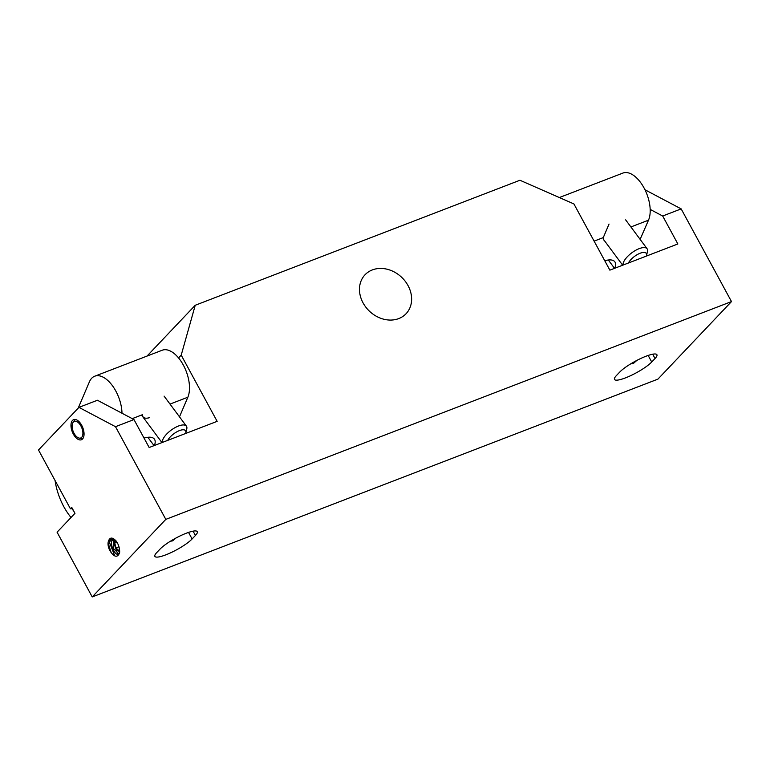 <?xml version="1.0" encoding="UTF-8"?>
<svg xmlns="http://www.w3.org/2000/svg" width="770" height="770" viewBox="0 0 770 770"><rect width="100%" height="100%" fill="white"/><g stroke="black" fill="none" stroke-linecap="round" stroke-linejoin="round"><path stroke-width="1.16" d="M604.257 240.433A14.823 5.919 -36.6 0 1 603.285 237.593L609.041 224.06M640.12 239.364L648.494 220.191A28.23 14.794 68.9 0 0 644.009 187.89A28.23 14.794 68.9 0 0 622.92 173.067L559.347 197.544M604.777 260.761A23.1 9.221 -36.6 0 1 614.807 261.771A23.1 9.221 -36.6 0 1 614.701 268.287M185.628 433.481A11.29 4.505 143.4 0 0 185.782 432.942L186.744 429.063A14.717 5.871 143.4 0 0 186.398 426.137A14.717 5.871 143.4 0 0 176.224 427.013A14.717 5.871 143.4 0 0 164.116 437.216A14.717 5.871 143.4 0 0 162.297 442.461M185.782 432.942A11.29 4.505 143.4 0 0 179.776 430.478A11.29 4.505 143.4 0 0 168.418 439.198A11.29 4.505 143.4 0 0 167.725 440.373M646.328 256.102A11.29 4.505 143.4 0 0 646.492 255.573L647.445 251.694A14.717 5.871 143.4 0 0 647.098 248.768A14.717 5.871 143.4 0 0 630.909 253.494A14.717 5.871 143.4 0 0 623.007 265.092M646.492 255.573A11.29 4.505 143.4 0 0 643.143 252.454A11.29 4.505 143.4 0 0 633.797 256.949A11.29 4.505 143.4 0 0 628.426 262.994M651.718 362.006A22.243 4.582 -28.5 0 1 630.697 375.644A22.243 4.582 -28.5 0 1 614.499 379.427A22.243 4.582 -28.5 0 1 616.366 375.616L619.686 372.131A22.243 4.582 -28.5 0 1 645.982 356.24A22.243 4.582 -28.5 0 1 656.906 354.71A22.243 4.582 -28.5 0 1 655.039 358.512L651.718 362.006L648.157 355.442M644.981 189.767L681.171 208.891L731.5 301.58L657.907 379.138L92.217 596.933L57.076 532.195L74.969 513.33L71.774 507.449L70.455 508.845L38.5 449.998L78.944 407.369L97.434 400.256L133.98 419.563L149.159 447.514L217.15 421.344L181.21 355.134L195.234 305.267L519.952 180.247L573.919 203.944L609.869 270.145L677.86 243.965L662.681 216.014L650.169 209.401M133.98 419.563L115.49 426.686L165.81 519.375L731.5 301.58M662.681 216.014L681.171 208.891M398.764 318.578A28.288 23.379 43.5 0 0 406.069 313.717A28.288 23.379 43.5 0 0 405.184 281.214A28.288 23.379 43.5 0 0 372.343 269.923A28.288 23.379 43.5 0 0 365.028 274.775A28.288 23.379 43.5 0 0 365.923 307.288A28.288 23.379 43.5 0 0 398.764 318.578M178.553 357.925L181.21 355.134M147.022 356.077L195.234 305.267M165.81 519.375L92.217 596.933M115.49 426.686L78.944 407.369M82.544 438.967A10.78 5.65 68.9 0 1 81.389 439.757A10.78 5.65 68.9 0 1 72.755 432.942A10.78 5.65 68.9 0 1 72.486 420.43A10.78 5.65 68.9 0 1 73.641 419.64A10.78 5.65 68.9 0 1 82.275 426.455A10.78 5.65 68.9 0 1 82.544 438.967M108.243 541.81C109.648 536.979 112.42 536.854 116.54 541.445C118.859 545.208 119.879 548.981 119.6 552.764C117.695 557.451 114.865 557.365 111.13 552.504A8.422 4.408 -111.1 0 1 108.243 541.81L110.485 539.135L117.598 543.293M192.105 538.962A22.243 4.582 -28.5 0 1 171.075 552.591A22.243 4.582 -28.5 0 1 154.876 556.383A22.243 4.582 -28.5 0 1 156.743 552.571L160.064 549.077A22.243 4.582 -28.5 0 1 186.359 533.196A22.243 4.582 -28.5 0 1 197.284 531.666A22.243 4.582 -28.5 0 1 195.416 535.468L192.105 538.962L188.535 532.397M110.938 539L108.695 544.746L111.13 552.504M119.562 552.927L119.177 553.563C115.693 558.125 108.166 542.532 113.19 538.355M118.83 553.89L113.614 548.663L113.18 539.241M118.416 554.121L119.177 553.563M118.407 550.839L119.658 552.061M114.778 555.921L109.109 541.493M117.56 553.64L112.853 540.049M70.455 508.845L72.178 508.181M72.688 429.978A8.894 4.659 -111.1 0 0 79.118 438.092A8.894 4.659 -111.1 0 0 82.332 429.419A8.894 4.659 -111.1 0 0 73.073 422.393A8.894 4.659 -111.1 0 0 72.688 429.978M82.669 438.833A10.713 5.611 68.9 0 1 82.159 438.756L79.118 438.092M73.073 422.393L74.882 419.862A10.713 5.611 68.9 0 1 75.21 419.467M119.668 551.253L116.02 548.009A6.843 3.59 -111.1 0 0 117.916 550.444A6.843 3.59 -111.1 0 0 118.455 550.868A6.843 3.59 -111.1 0 0 119.668 551.464M115.895 547.797L114.461 541.503A6.843 3.59 -111.1 0 0 115.895 547.797L116.02 548.009M115.991 547.913L118.965 546.767M114.778 540.145A6.843 3.59 -111.1 0 0 114.576 540.8A6.843 3.59 -111.1 0 0 114.48 541.31L115.654 540.896M114.48 541.31L115.221 540.501M71.6 508.402A20.867 10.934 -111.1 0 0 73.545 510.693M121.987 413.221A28.23 14.794 -111.1 0 0 112.391 385.635A28.23 14.794 -111.1 0 0 94.72 376.212A28.23 14.794 -111.1 0 0 89.378 381.901L78.174 408.187M55.074 480.528A42.773 22.407 -111.1 0 0 69.31 515.294L70.984 517.536M149.601 417.658A14.823 5.996 -36.8 0 1 142.642 414.626L132.228 418.639M179.487 416.83L187.851 397.224A28.23 14.794 68.9 0 0 183.27 364.961A28.23 14.794 68.9 0 0 162.229 350.225L94.72 376.212M144.057 438.111A23.1 9.346 -36.8 0 1 154.366 439.083A23.1 9.346 -36.8 0 1 154.385 445.503M630.909 226.958L648.494 220.191M594.113 241.126L603.285 237.593M608.329 260.01L614.527 268.345M652.7 354.2L655.039 358.512M193.077 531.156L195.416 535.468M170.016 404.086L187.851 397.224M147.821 437.293L154.067 445.628M186.398 426.137L164.087 396.107M161.96 442.586L141.516 415.059M622.67 265.217L603.42 239.297M647.098 248.768L625.644 219.864M630.659 363.892L633.383 363.469L636.886 360.379M170.343 541.272L172.673 540.838L176.041 537.98M114.576 540.8L114.73 540.107"/></g></svg>
